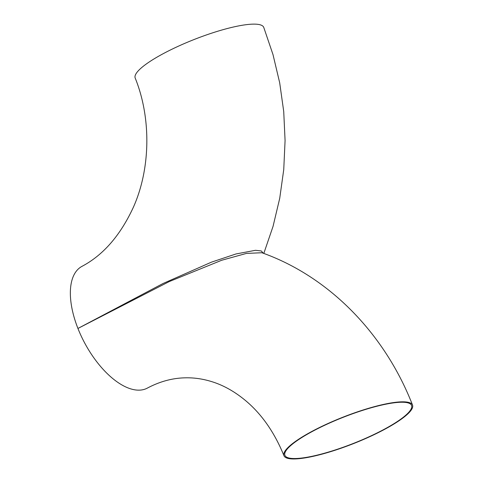 <?xml version="1.0" encoding="UTF-8"?>
<svg xmlns="http://www.w3.org/2000/svg" width="483" height="483" viewBox="0 0 483 483"><rect width="100%" height="100%" fill="white"/><g stroke="black" fill="none" stroke-linecap="round" stroke-linejoin="round"><path stroke-width="0.72" d="M283.962 455.71A69.093 14.23 158.5 0 0 353.459 443.629A69.093 14.23 158.5 0 0 412.53 405.068A69.093 14.23 158.5 0 0 375.852 406.269A69.093 14.23 158.5 0 0 311.547 431.609A69.093 14.23 158.5 0 0 283.962 455.71C274.573 432.617 261.864 414.317 245.823 400.812C234.967 391.743 223.75 385.398 212.164 381.769C202.963 378.853 193.798 377.543 184.669 377.839C172.069 378.171 159.638 381.588 147.381 388.084A69.093 33.846 -118.3 0 1 77.938 328.458A69.093 33.846 -118.3 0 1 81.887 266.405C103.169 255.163 120.315 235.481 133.326 207.358C150.569 168.965 151.445 118.166 135.186 78.023A69.093 14.23 -21.5 0 1 177.774 46.477A69.093 14.23 -21.5 0 1 252.506 24.15A69.093 14.23 -21.5 0 1 263.754 27.374L273.01 54.633L279.687 82.786L283.726 111.531L285.079 140.565L283.744 169.581L279.729 198.265L273.064 226.322L263.809 253.436M412.53 405.068C384.963 334.133 329.394 276.656 261.871 252.736L246.433 253.412L221.643 260.277L169.189 281.601L77.938 328.458L163.006 283.521L211.463 262.154L236 253.955L255.519 250.297L261.267 250.955L263.392 253.285M312.09 431.591A68.073 14.019 158.5 0 0 284.91 455.336A68.073 14.019 158.5 0 0 353.381 443.43A68.073 14.019 158.5 0 0 411.582 405.442A68.073 14.019 158.5 0 0 375.442 406.626A68.073 14.019 158.5 0 0 312.09 431.591"/></g></svg>
